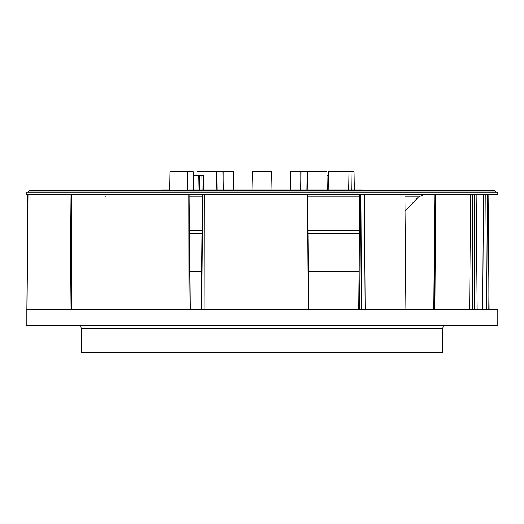 <?xml version="1.0" encoding="UTF-8"?>
<svg xmlns="http://www.w3.org/2000/svg" width="524" height="524" viewBox="0 0 524 524"><rect width="100%" height="100%" fill="white"/><g stroke="black" fill="none" stroke-linecap="round" stroke-linejoin="round"><path stroke-width="0.79" d="M497.8 194.358L26.2 194.358L26.2 192.203L497.8 192.203L497.8 194.358M73.144 190.585L29.704 190.585A1.349 1.349 0 0 0 28.355 191.935L28.355 192.203M29.704 190.585L494.296 190.585A1.349 1.349 0 0 1 495.645 191.935L495.645 192.203M494.296 190.585L483.148 190.585M468.115 190.585L399.753 190.585M162.558 190.585L162.558 190.048L162.558 190.585L107.165 190.585M350.766 190.585L346.266 190.585M395.417 190.585L336.1 190.815M196.467 190.585L193.48 190.585M76.36 190.585L71.238 190.585M36.772 190.585L35.095 190.585M98.898 190.585L43.112 190.585M409.27 190.585L435.162 190.585M421.682 190.815L458.114 190.585M277.124 190.815L275.283 190.585M160.599 190.815L106.313 190.585M367.534 190.585L361.442 190.585L361.442 190.048L221.095 190.048L221.095 190.585M308.302 271.432L359.091 271.432M201.701 271.432L189.839 271.432M202.054 231.012L189.485 231.012L202.054 231.012M307.955 231.012L359.444 231.012L307.955 231.012M262 309.697L26.2 309.697L26.2 325.332L497.8 325.332L497.8 309.697L262 309.697M442.826 328.561L81.174 328.561L81.174 352.279L442.826 352.279L442.826 328.561L443.219 325.332M327.284 190.048L326.963 171.721L307.562 171.721L307.241 190.048M300.108 190.048L300.108 171.721L290.407 171.721L290.093 190.048M216.759 190.048L216.438 171.721L197.037 171.721L196.965 175.763M233.907 190.048L233.593 171.721L223.892 171.721L223.892 190.048M162.558 190.048L169.638 190.048M189.308 190.048L221.095 190.048M272.022 190.048L271.701 171.721L252.299 171.721L251.978 190.048M351.309 190.048L351.087 171.721L328.522 171.721L328.201 190.048M300.108 171.721L301.058 171.721L300.835 190.048M306.94 190.048L307.162 171.721L301.058 171.721M307.162 171.721L307.562 171.721M351.087 171.721L354.047 171.721L354.362 190.048M169.625 190.585L169.953 171.721L193.258 171.721L193.736 190.048M328.45 175.763L327.035 175.763M216.438 171.721L216.838 171.721L217.06 190.048M223.165 190.048L222.942 171.721L216.838 171.721M222.942 171.721L223.892 171.721M202.14 190.048L201.969 175.763L198.858 175.763L199.107 190.048L198.858 175.763L193.363 175.763M201.969 175.763L203.319 175.763L203.227 190.048M302.905 190.048L302.905 190.585M28.355 191.935L495.645 191.935M409.303 190.585L477.246 190.585M202.028 233.704L189.511 233.704M189.485 230.593L202.054 230.593M202.349 196.86L189.19 196.86M405.052 211.041L418.611 196.86L404.928 196.86M359.739 196.86L307.654 196.86M307.948 230.593L359.444 230.593M359.418 233.704L307.974 233.704M483.469 194.358L482.702 309.697M487.49 194.358L488.145 309.697M485.846 194.358L486.495 309.697M307.555 194.358L308.322 309.697M204.74 194.358L204.923 309.697M202.781 194.358L201.792 309.697M202.402 194.358L201.406 309.697M360.368 194.358L359.726 309.697M362.025 194.358L361.383 309.697M364.403 194.358L365.176 309.697M404.908 194.358L405.91 309.697L404.908 194.358M474.469 194.358L474.469 309.697M472.314 194.358L472.314 309.697M470.618 194.358L469.609 309.697M435.667 194.358L434.868 309.697M476.152 194.358L477.154 309.697L476.152 194.358M434.789 194.358L433.787 309.697L434.789 194.358M435.32 194.358L434.311 309.697M188.882 194.358L189.059 309.697M71.873 194.358L71.375 309.697M27.969 194.358L27.019 309.697M187.206 171.721L187.441 190.585M199.231 175.763L199.408 190.048M480.881 190.585L481.333 190.585M35.861 190.585L38.01 190.585M241.106 190.585L247.466 190.585M386.437 190.585L347.242 190.585M105.39 196.86L104.957 196.441M418.611 196.86L424.453 194.358M488.093 194.358L489.095 309.697M202.375 194.358L201.367 309.697M359.759 194.358L358.757 309.697M71.022 194.358L70.02 309.697M27.864 194.358L26.855 309.697M189.171 194.358L190.173 309.697M81.174 328.561L80.781 325.332M307.634 194.358L308.636 309.697M347.923 171.721L348.244 190.048"/></g></svg>
